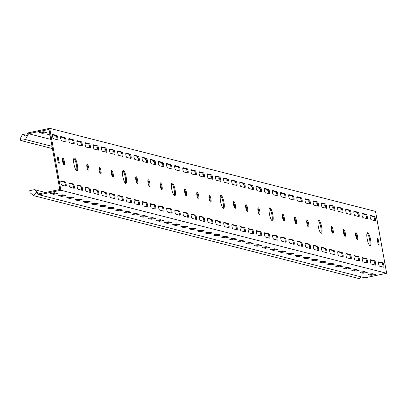 <?xml version="1.0" encoding="UTF-8"?>
<svg xmlns="http://www.w3.org/2000/svg" width="407" height="407" viewBox="0 0 407 407"><rect width="100%" height="100%" fill="white"/><g stroke="black" fill="none" stroke-linecap="round" stroke-linejoin="round"><path stroke-width="0.61" d="M196.779 192.867A3.48 0.834 -101.8 0 1 197.817 196.032A3.48 0.834 -101.8 0 1 197.97 198.555M196.932 195.385A3.48 0.834 -101.8 0 1 197.115 192.206A3.48 0.834 -101.8 0 1 198.723 195.843A3.48 0.834 -101.8 0 1 198.54 199.023A3.48 0.834 -101.8 0 1 196.932 195.385M269.373 208.165A6.644 1.597 -101.8 0 1 271.937 214.927A6.644 1.597 -101.8 0 1 271.983 220.625M269.419 213.863A6.644 1.597 -101.8 0 1 269.765 207.794A6.644 1.597 -101.8 0 1 272.838 214.738A6.644 1.597 -101.8 0 1 272.492 220.808A6.644 1.597 -101.8 0 1 269.419 213.863M257.865 208.435A3.48 0.834 -101.8 0 1 258.903 211.604A3.48 0.834 -101.8 0 1 259.055 214.123M258.018 210.958A3.48 0.834 -101.8 0 1 258.196 207.779A3.48 0.834 -101.8 0 1 259.808 211.416A3.48 0.834 -101.8 0 1 259.625 214.596A3.48 0.834 -101.8 0 1 258.018 210.958M233.43 202.208A3.48 0.834 -101.8 0 1 234.473 205.377A3.48 0.834 -101.8 0 1 234.62 207.896M233.582 204.731A3.48 0.834 -101.8 0 1 233.766 201.551A3.48 0.834 -101.8 0 1 235.373 205.184A3.48 0.834 -101.8 0 1 235.19 208.364A3.48 0.834 -101.8 0 1 233.582 204.731M147.914 180.413A3.48 0.834 -101.8 0 1 148.952 183.577A3.48 0.834 -101.8 0 1 149.099 186.096M148.062 182.931A3.48 0.834 -101.8 0 1 148.245 179.752A3.48 0.834 -101.8 0 1 149.852 183.389A3.48 0.834 -101.8 0 1 149.669 186.569A3.48 0.834 -101.8 0 1 148.062 182.931M220.508 195.711A6.644 1.597 -101.8 0 1 223.067 202.467A6.644 1.597 -101.8 0 1 223.112 208.165M220.548 201.409A6.644 1.597 -101.8 0 1 220.899 195.34A6.644 1.597 -101.8 0 1 223.972 202.279A6.644 1.597 -101.8 0 1 223.621 208.348A6.644 1.597 -101.8 0 1 220.548 201.409M208.995 195.981A3.48 0.834 -101.8 0 1 210.037 199.145A3.48 0.834 -101.8 0 1 210.185 201.668M209.147 198.499A3.48 0.834 -101.8 0 1 209.33 195.319A3.48 0.834 -101.8 0 1 210.938 198.957A3.48 0.834 -101.8 0 1 210.755 202.137A3.48 0.834 -101.8 0 1 209.147 198.499M184.564 189.754A3.48 0.834 -101.8 0 1 185.602 192.918A3.48 0.834 -101.8 0 1 185.755 195.436M184.712 192.272A3.48 0.834 -101.8 0 1 184.895 189.092A3.48 0.834 -101.8 0 1 186.503 192.73A3.48 0.834 -101.8 0 1 186.32 195.909A3.48 0.834 -101.8 0 1 184.712 192.272M294.515 217.781A3.48 0.834 -101.8 0 1 295.558 220.945A3.48 0.834 -101.8 0 1 295.706 223.463M294.668 220.299A3.48 0.834 -101.8 0 1 294.851 217.119A3.48 0.834 -101.8 0 1 296.459 220.757A3.48 0.834 -101.8 0 1 296.276 223.936A3.48 0.834 -101.8 0 1 294.668 220.299M367.109 233.079A6.644 1.597 -101.8 0 1 369.673 239.835A6.644 1.597 -101.8 0 1 369.719 245.533M367.155 238.777A6.644 1.597 -101.8 0 1 367.501 232.707A6.644 1.597 -101.8 0 1 370.574 239.647A6.644 1.597 -101.8 0 1 370.228 245.716A6.644 1.597 -101.8 0 1 367.155 238.777M355.601 233.348A3.48 0.834 -101.8 0 1 356.639 236.518A3.48 0.834 -101.8 0 1 356.791 239.036M355.754 235.872A3.48 0.834 -101.8 0 1 355.932 232.692A3.48 0.834 -101.8 0 1 357.544 236.325A3.48 0.834 -101.8 0 1 357.361 239.504A3.48 0.834 -101.8 0 1 355.754 235.872M331.166 227.121A3.48 0.834 -101.8 0 1 332.209 230.286A3.48 0.834 -101.8 0 1 332.356 232.809M331.318 229.64A3.48 0.834 -101.8 0 1 331.502 226.46A3.48 0.834 -101.8 0 1 333.109 230.097A3.48 0.834 -101.8 0 1 332.926 233.277A3.48 0.834 -101.8 0 1 331.318 229.64M245.65 205.321A3.48 0.834 -101.8 0 1 246.688 208.491A3.48 0.834 -101.8 0 1 246.835 211.009M245.797 207.845A3.48 0.834 -101.8 0 1 245.981 204.665A3.48 0.834 -101.8 0 1 247.588 208.303A3.48 0.834 -101.8 0 1 247.405 211.477A3.48 0.834 -101.8 0 1 245.797 207.845M318.243 220.625A6.644 1.597 -101.8 0 1 320.802 227.381A6.644 1.597 -101.8 0 1 320.848 233.079M318.284 226.323A6.644 1.597 -101.8 0 1 318.635 220.248A6.644 1.597 -101.8 0 1 321.708 227.192A6.644 1.597 -101.8 0 1 321.357 233.262A6.644 1.597 -101.8 0 1 318.284 226.323M306.736 220.894A3.48 0.834 -101.8 0 1 307.773 224.059A3.48 0.834 -101.8 0 1 307.921 226.582M306.883 223.412A3.48 0.834 -101.8 0 1 307.066 220.233A3.48 0.834 -101.8 0 1 308.674 223.87A3.48 0.834 -101.8 0 1 308.491 227.05A3.48 0.834 -101.8 0 1 306.883 223.412M282.3 214.667A3.48 0.834 -101.8 0 1 283.338 217.831A3.48 0.834 -101.8 0 1 283.491 220.35M282.448 217.185A3.48 0.834 -101.8 0 1 282.631 214.006A3.48 0.834 -101.8 0 1 284.239 217.643A3.48 0.834 -101.8 0 1 284.061 220.823A3.48 0.834 -101.8 0 1 282.448 217.185M73.901 158.338A6.644 1.597 -101.8 0 1 76.465 165.1A6.644 1.597 -101.8 0 1 76.506 170.798M73.947 164.036A6.644 1.597 -101.8 0 1 74.293 157.967A6.644 1.597 -101.8 0 1 77.366 164.911A6.644 1.597 -101.8 0 1 77.015 170.981A6.644 1.597 -101.8 0 1 73.947 164.036M99.043 167.954A3.48 0.834 -101.8 0 1 100.081 171.118A3.48 0.834 -101.8 0 1 100.234 173.641M99.196 170.472A3.48 0.834 -101.8 0 1 99.374 167.297A3.48 0.834 -101.8 0 1 100.987 170.93A3.48 0.834 -101.8 0 1 100.804 174.11A3.48 0.834 -101.8 0 1 99.196 170.472M171.637 183.252A6.644 1.597 -101.8 0 1 174.201 190.013A6.644 1.597 -101.8 0 1 174.242 195.711M171.683 188.95A6.644 1.597 -101.8 0 1 172.029 182.88A6.644 1.597 -101.8 0 1 175.102 189.825A6.644 1.597 -101.8 0 1 174.756 195.894A6.644 1.597 -101.8 0 1 171.683 188.95M160.129 183.526A3.48 0.834 -101.8 0 1 161.167 186.691A3.48 0.834 -101.8 0 1 161.32 189.209M160.277 186.045A3.48 0.834 -101.8 0 1 160.46 182.865A3.48 0.834 -101.8 0 1 162.072 186.503A3.48 0.834 -101.8 0 1 161.889 189.682A3.48 0.834 -101.8 0 1 160.277 186.045M135.694 177.294A3.48 0.834 -101.8 0 1 136.737 180.464A3.48 0.834 -101.8 0 1 136.884 182.982M135.846 179.818A3.48 0.834 -101.8 0 1 136.03 176.638A3.48 0.834 -101.8 0 1 137.637 180.276A3.48 0.834 -101.8 0 1 137.454 183.455A3.48 0.834 -101.8 0 1 135.846 179.818M62.393 158.613A3.48 0.834 -101.8 0 1 63.431 161.777A3.48 0.834 -101.8 0 1 63.584 164.296M62.541 161.131A3.48 0.834 -101.8 0 1 62.724 157.952A3.48 0.834 -101.8 0 1 64.337 161.589A3.48 0.834 -101.8 0 1 64.153 164.769A3.48 0.834 -101.8 0 1 62.541 161.131M122.772 170.798A6.644 1.597 -101.8 0 1 125.331 177.554A6.644 1.597 -101.8 0 1 125.376 183.252M122.812 176.496A6.644 1.597 -101.8 0 1 123.163 170.426A6.644 1.597 -101.8 0 1 126.236 177.366A6.644 1.597 -101.8 0 1 125.885 183.435A6.644 1.597 -101.8 0 1 122.812 176.496M111.259 171.067A3.48 0.834 -101.8 0 1 112.301 174.232A3.48 0.834 -101.8 0 1 112.449 176.755M111.411 173.591A3.48 0.834 -101.8 0 1 111.594 170.411A3.48 0.834 -101.8 0 1 113.202 174.043A3.48 0.834 -101.8 0 1 113.019 177.223A3.48 0.834 -101.8 0 1 111.411 173.591M86.828 164.84A3.48 0.834 -101.8 0 1 87.866 168.005A3.48 0.834 -101.8 0 1 88.019 170.528M86.976 167.358A3.48 0.834 -101.8 0 1 87.159 164.179A3.48 0.834 -101.8 0 1 88.767 167.816A3.48 0.834 -101.8 0 1 88.584 170.996A3.48 0.834 -101.8 0 1 86.976 167.358M343.386 230.235A3.48 0.834 -101.8 0 1 344.424 233.399A3.48 0.834 -101.8 0 1 344.576 235.923M343.533 232.758A3.48 0.834 -101.8 0 1 343.717 229.579A3.48 0.834 -101.8 0 1 345.324 233.211A3.48 0.834 -101.8 0 1 345.141 236.391A3.48 0.834 -101.8 0 1 343.533 232.758M190.959 170.07L194.393 170.945A2.213 0.534 -101.8 0 1 195.355 173.255A2.213 0.534 -101.8 0 1 195.436 174.929M196.255 173.067A2.213 0.534 -101.8 0 1 196.138 175.091A2.213 0.534 -101.8 0 1 196.077 175.086L192.002 174.048A2.213 0.534 -101.8 0 1 191.066 171.866A2.213 0.534 -101.8 0 1 191.158 169.714A2.213 0.534 -101.8 0 1 191.224 169.719L195.294 170.757A2.213 0.534 -101.8 0 1 196.255 173.067M207.458 218.569L210.892 219.444A2.213 0.534 -101.8 0 1 211.854 221.759A2.213 0.534 -101.8 0 1 211.935 223.428M212.754 221.566A2.213 0.534 -101.8 0 1 212.637 223.591A2.213 0.534 -101.8 0 1 212.571 223.591L208.501 222.553A2.213 0.534 -101.8 0 1 207.565 220.365A2.213 0.534 -101.8 0 1 207.656 218.218A2.213 0.534 -101.8 0 1 207.723 218.218L211.793 219.256A2.213 0.534 -101.8 0 1 212.754 221.566M199.104 172.146L202.538 173.021A2.213 0.534 -101.8 0 1 203.5 175.331A2.213 0.534 -101.8 0 1 203.581 177.004M204.4 175.142A2.213 0.534 -101.8 0 1 204.283 177.167A2.213 0.534 -101.8 0 1 204.222 177.167L200.147 176.129A2.213 0.534 -101.8 0 1 199.211 173.942A2.213 0.534 -101.8 0 1 199.303 171.79A2.213 0.534 -101.8 0 1 199.369 171.795L203.439 172.833A2.213 0.534 -101.8 0 1 204.4 175.142M215.603 220.645L219.037 221.52A2.213 0.534 -101.8 0 1 219.994 223.835A2.213 0.534 -101.8 0 1 220.08 225.503M220.899 223.641A2.213 0.534 -101.8 0 1 220.782 225.666A2.213 0.534 -101.8 0 1 220.716 225.666L216.646 224.628A2.213 0.534 -101.8 0 1 215.71 222.441A2.213 0.534 -101.8 0 1 215.802 220.294A2.213 0.534 -101.8 0 1 215.868 220.294L219.938 221.332A2.213 0.534 -101.8 0 1 220.899 223.641M174.669 165.919L178.103 166.794A2.213 0.534 -101.8 0 1 179.065 169.103A2.213 0.534 -101.8 0 1 179.151 170.772M179.965 168.915A2.213 0.534 -101.8 0 1 179.848 170.94A2.213 0.534 -101.8 0 1 179.787 170.935L175.712 169.897A2.213 0.534 -101.8 0 1 174.776 167.715A2.213 0.534 -101.8 0 1 174.873 165.563A2.213 0.534 -101.8 0 1 174.934 165.568L179.009 166.605A2.213 0.534 -101.8 0 1 179.965 168.915M191.168 214.418L194.602 215.293A2.213 0.534 -101.8 0 1 195.564 217.603A2.213 0.534 -101.8 0 1 195.645 219.276M196.464 217.414A2.213 0.534 -101.8 0 1 196.347 219.439A2.213 0.534 -101.8 0 1 196.286 219.439L192.211 218.401A2.213 0.534 -101.8 0 1 191.275 216.214A2.213 0.534 -101.8 0 1 191.366 214.062A2.213 0.534 -101.8 0 1 191.432 214.067L195.502 215.105A2.213 0.534 -101.8 0 1 196.464 217.414M182.814 167.994L186.248 168.869A2.213 0.534 -101.8 0 1 187.21 171.179A2.213 0.534 -101.8 0 1 187.291 172.848M188.11 170.991A2.213 0.534 -101.8 0 1 187.993 173.016A2.213 0.534 -101.8 0 1 187.932 173.011L183.857 171.973A2.213 0.534 -101.8 0 1 182.921 169.79A2.213 0.534 -101.8 0 1 183.013 167.638A2.213 0.534 -101.8 0 1 183.079 167.643L187.149 168.681A2.213 0.534 -101.8 0 1 188.11 170.991M199.313 216.493L202.747 217.369A2.213 0.534 -101.8 0 1 203.709 219.678A2.213 0.534 -101.8 0 1 203.79 221.352M204.609 219.49A2.213 0.534 -101.8 0 1 204.492 221.515A2.213 0.534 -101.8 0 1 204.426 221.515L200.356 220.477A2.213 0.534 -101.8 0 1 199.42 218.289A2.213 0.534 -101.8 0 1 199.511 216.142A2.213 0.534 -101.8 0 1 199.578 216.142L203.648 217.18A2.213 0.534 -101.8 0 1 204.609 219.49M223.54 178.373L226.974 179.248A2.213 0.534 -101.8 0 1 227.93 181.563A2.213 0.534 -101.8 0 1 228.017 183.231M228.836 181.369A2.213 0.534 -101.8 0 1 228.719 183.394A2.213 0.534 -101.8 0 1 228.653 183.394L224.583 182.356A2.213 0.534 -101.8 0 1 223.647 180.169A2.213 0.534 -101.8 0 1 223.738 178.022A2.213 0.534 -101.8 0 1 223.804 178.022L227.874 179.06A2.213 0.534 -101.8 0 1 228.836 181.369M240.033 226.872L243.472 227.747A2.213 0.534 -101.8 0 1 244.429 230.062A2.213 0.534 -101.8 0 1 244.515 231.731M245.335 229.874A2.213 0.534 -101.8 0 1 245.218 231.893A2.213 0.534 -101.8 0 1 245.151 231.893L241.081 230.855A2.213 0.534 -101.8 0 1 240.145 228.673A2.213 0.534 -101.8 0 1 240.237 226.521A2.213 0.534 -101.8 0 1 240.298 226.521L244.373 227.559A2.213 0.534 -101.8 0 1 245.335 229.874M231.68 180.449L235.119 181.324A2.213 0.534 -101.8 0 1 236.075 183.638A2.213 0.534 -101.8 0 1 236.162 185.307M236.981 183.45A2.213 0.534 -101.8 0 1 236.864 185.47A2.213 0.534 -101.8 0 1 236.798 185.47L232.728 184.432A2.213 0.534 -101.8 0 1 231.792 182.244A2.213 0.534 -101.8 0 1 231.883 180.098A2.213 0.534 -101.8 0 1 231.949 180.098L236.019 181.135A2.213 0.534 -101.8 0 1 236.981 183.45M248.178 228.948L251.612 229.823A2.213 0.534 -101.8 0 1 252.574 232.138A2.213 0.534 -101.8 0 1 252.661 233.806M253.475 231.949A2.213 0.534 -101.8 0 1 253.363 233.969A2.213 0.534 -101.8 0 1 253.296 233.969L249.226 232.931A2.213 0.534 -101.8 0 1 248.29 230.749A2.213 0.534 -101.8 0 1 248.382 228.597A2.213 0.534 -101.8 0 1 248.443 228.597L252.518 229.634A2.213 0.534 -101.8 0 1 253.475 231.949M207.249 174.221L210.684 175.096A2.213 0.534 -101.8 0 1 211.645 177.406A2.213 0.534 -101.8 0 1 211.726 179.08M212.546 177.218A2.213 0.534 -101.8 0 1 212.429 179.243A2.213 0.534 -101.8 0 1 212.362 179.243L208.292 178.205A2.213 0.534 -101.8 0 1 207.356 176.017A2.213 0.534 -101.8 0 1 207.448 173.865A2.213 0.534 -101.8 0 1 207.514 173.87L211.584 174.908A2.213 0.534 -101.8 0 1 212.546 177.218M223.743 222.721L227.182 223.596A2.213 0.534 -101.8 0 1 228.139 225.91A2.213 0.534 -101.8 0 1 228.225 227.579M229.044 225.722A2.213 0.534 -101.8 0 1 228.927 227.742A2.213 0.534 -101.8 0 1 228.861 227.742L224.791 226.704A2.213 0.534 -101.8 0 1 223.855 224.516A2.213 0.534 -101.8 0 1 223.947 222.37A2.213 0.534 -101.8 0 1 224.013 222.37L228.083 223.407A2.213 0.534 -101.8 0 1 229.044 225.722M215.395 176.297L218.829 177.172A2.213 0.534 -101.8 0 1 219.785 179.487A2.213 0.534 -101.8 0 1 219.872 181.156M220.691 179.294A2.213 0.534 -101.8 0 1 220.574 181.319A2.213 0.534 -101.8 0 1 220.508 181.319L216.438 180.281A2.213 0.534 -101.8 0 1 215.501 178.093A2.213 0.534 -101.8 0 1 215.593 175.946A2.213 0.534 -101.8 0 1 215.659 175.946L219.729 176.984A2.213 0.534 -101.8 0 1 220.691 179.294M231.888 224.796L235.327 225.671A2.213 0.534 -101.8 0 1 236.284 227.986A2.213 0.534 -101.8 0 1 236.37 229.655M237.189 227.798A2.213 0.534 -101.8 0 1 237.072 229.818A2.213 0.534 -101.8 0 1 237.006 229.818L232.936 228.78A2.213 0.534 -101.8 0 1 232 226.592A2.213 0.534 -101.8 0 1 232.092 224.445A2.213 0.534 -101.8 0 1 232.153 224.445L236.228 225.483A2.213 0.534 -101.8 0 1 237.189 227.798M125.799 153.459L129.238 154.334A2.213 0.534 -101.8 0 1 130.194 156.649A2.213 0.534 -101.8 0 1 130.281 158.318M131.1 156.461A2.213 0.534 -101.8 0 1 130.983 158.481A2.213 0.534 -101.8 0 1 130.917 158.481L126.847 157.443A2.213 0.534 -101.8 0 1 125.911 155.255A2.213 0.534 -101.8 0 1 126.002 153.108A2.213 0.534 -101.8 0 1 126.068 153.108L130.138 154.146A2.213 0.534 -101.8 0 1 131.1 156.461M142.297 201.958L145.731 202.839A2.213 0.534 -101.8 0 1 146.693 205.148A2.213 0.534 -101.8 0 1 146.779 206.817M147.593 204.96A2.213 0.534 -101.8 0 1 147.482 206.985A2.213 0.534 -101.8 0 1 147.415 206.98L143.345 205.942A2.213 0.534 -101.8 0 1 142.409 203.759A2.213 0.534 -101.8 0 1 142.501 201.607A2.213 0.534 -101.8 0 1 142.562 201.607L146.637 202.645A2.213 0.534 -101.8 0 1 147.593 204.96M133.944 155.535L137.383 156.41A2.213 0.534 -101.8 0 1 138.339 158.725A2.213 0.534 -101.8 0 1 138.426 160.394M139.245 158.537A2.213 0.534 -101.8 0 1 139.128 160.556A2.213 0.534 -101.8 0 1 139.062 160.556L134.992 159.519A2.213 0.534 -101.8 0 1 134.056 157.336A2.213 0.534 -101.8 0 1 134.147 155.184A2.213 0.534 -101.8 0 1 134.208 155.184L138.283 156.222A2.213 0.534 -101.8 0 1 139.245 158.537M150.442 204.039L153.877 204.914A2.213 0.534 -101.8 0 1 154.838 207.224A2.213 0.534 -101.8 0 1 154.925 208.893M155.739 207.036A2.213 0.534 -101.8 0 1 155.627 209.061A2.213 0.534 -101.8 0 1 155.56 209.056L151.49 208.018A2.213 0.534 -101.8 0 1 150.554 205.835A2.213 0.534 -101.8 0 1 150.646 203.683A2.213 0.534 -101.8 0 1 150.707 203.688L154.782 204.726A2.213 0.534 -101.8 0 1 155.739 207.036M109.514 149.308L112.948 150.183A2.213 0.534 -101.8 0 1 113.909 152.498A2.213 0.534 -101.8 0 1 113.991 154.167M114.81 152.31A2.213 0.534 -101.8 0 1 114.693 154.329A2.213 0.534 -101.8 0 1 114.626 154.329L110.556 153.291A2.213 0.534 -101.8 0 1 109.62 151.104A2.213 0.534 -101.8 0 1 109.712 148.957A2.213 0.534 -101.8 0 1 109.778 148.957L113.848 149.995A2.213 0.534 -101.8 0 1 114.81 152.31M126.007 197.807L129.446 198.682A2.213 0.534 -101.8 0 1 130.403 200.997A2.213 0.534 -101.8 0 1 130.489 202.666M131.308 200.809A2.213 0.534 -101.8 0 1 131.191 202.828A2.213 0.534 -101.8 0 1 131.125 202.828L127.055 201.791A2.213 0.534 -101.8 0 1 126.119 199.608A2.213 0.534 -101.8 0 1 126.211 197.456A2.213 0.534 -101.8 0 1 126.277 197.456L130.347 198.494A2.213 0.534 -101.8 0 1 131.308 200.809M117.659 151.384L121.093 152.259A2.213 0.534 -101.8 0 1 122.049 154.574A2.213 0.534 -101.8 0 1 122.136 156.242M122.955 154.385A2.213 0.534 -101.8 0 1 122.838 156.405A2.213 0.534 -101.8 0 1 122.772 156.405L118.702 155.367A2.213 0.534 -101.8 0 1 117.765 153.18A2.213 0.534 -101.8 0 1 117.857 151.033A2.213 0.534 -101.8 0 1 117.923 151.033L121.993 152.07A2.213 0.534 -101.8 0 1 122.955 154.385M134.152 199.883L137.591 200.763A2.213 0.534 -101.8 0 1 138.548 203.073A2.213 0.534 -101.8 0 1 138.634 204.741M139.453 202.884A2.213 0.534 -101.8 0 1 139.336 204.909A2.213 0.534 -101.8 0 1 139.27 204.904L135.2 203.866A2.213 0.534 -101.8 0 1 134.264 201.684A2.213 0.534 -101.8 0 1 134.356 199.532A2.213 0.534 -101.8 0 1 134.417 199.532L138.492 200.57A2.213 0.534 -101.8 0 1 139.453 202.884M158.379 161.767L161.813 162.642A2.213 0.534 -101.8 0 1 162.775 164.952A2.213 0.534 -101.8 0 1 162.861 166.621M163.675 164.764A2.213 0.534 -101.8 0 1 163.563 166.789A2.213 0.534 -101.8 0 1 163.497 166.784L159.422 165.746A2.213 0.534 -101.8 0 1 158.486 163.563A2.213 0.534 -101.8 0 1 158.582 161.411A2.213 0.534 -101.8 0 1 158.644 161.411L162.719 162.454A2.213 0.534 -101.8 0 1 163.675 164.764M174.878 210.266L178.312 211.141A2.213 0.534 -101.8 0 1 179.273 213.451A2.213 0.534 -101.8 0 1 179.355 215.125M180.174 213.263A2.213 0.534 -101.8 0 1 180.057 215.288A2.213 0.534 -101.8 0 1 179.996 215.283L175.921 214.245A2.213 0.534 -101.8 0 1 174.985 212.062A2.213 0.534 -101.8 0 1 175.076 209.91A2.213 0.534 -101.8 0 1 175.142 209.915L179.212 210.953A2.213 0.534 -101.8 0 1 180.174 213.263M166.524 163.843L169.958 164.718A2.213 0.534 -101.8 0 1 170.92 167.028A2.213 0.534 -101.8 0 1 171.006 168.696M171.82 166.839A2.213 0.534 -101.8 0 1 171.703 168.864A2.213 0.534 -101.8 0 1 171.642 168.859L167.567 167.821A2.213 0.534 -101.8 0 1 166.631 165.639A2.213 0.534 -101.8 0 1 166.728 163.487A2.213 0.534 -101.8 0 1 166.789 163.492L170.864 164.53A2.213 0.534 -101.8 0 1 171.82 166.839M183.023 212.342L186.457 213.217A2.213 0.534 -101.8 0 1 187.418 215.527A2.213 0.534 -101.8 0 1 187.5 217.201M188.319 215.339A2.213 0.534 -101.8 0 1 188.202 217.363A2.213 0.534 -101.8 0 1 188.141 217.358L184.066 216.321A2.213 0.534 -101.8 0 1 183.13 214.138A2.213 0.534 -101.8 0 1 183.221 211.986A2.213 0.534 -101.8 0 1 183.287 211.991L187.357 213.029A2.213 0.534 -101.8 0 1 188.319 215.339M142.089 157.611L145.528 158.486A2.213 0.534 -101.8 0 1 146.484 160.801A2.213 0.534 -101.8 0 1 146.571 162.469M147.39 160.612A2.213 0.534 -101.8 0 1 147.273 162.632A2.213 0.534 -101.8 0 1 147.207 162.632L143.137 161.594A2.213 0.534 -101.8 0 1 142.201 159.412A2.213 0.534 -101.8 0 1 142.292 157.26A2.213 0.534 -101.8 0 1 142.353 157.26L146.428 158.298A2.213 0.534 -101.8 0 1 147.39 160.612M158.588 206.115L162.022 206.99A2.213 0.534 -101.8 0 1 162.983 209.3A2.213 0.534 -101.8 0 1 163.07 210.968M163.884 209.112A2.213 0.534 -101.8 0 1 163.767 211.136A2.213 0.534 -101.8 0 1 163.706 211.131L159.63 210.093A2.213 0.534 -101.8 0 1 158.694 207.911A2.213 0.534 -101.8 0 1 158.791 205.759A2.213 0.534 -101.8 0 1 158.852 205.764L162.927 206.802A2.213 0.534 -101.8 0 1 163.884 209.112M150.234 159.686L153.668 160.567A2.213 0.534 -101.8 0 1 154.629 162.876A2.213 0.534 -101.8 0 1 154.716 164.545M155.53 162.688A2.213 0.534 -101.8 0 1 155.418 164.713A2.213 0.534 -101.8 0 1 155.352 164.708L151.282 163.67A2.213 0.534 -101.8 0 1 150.346 161.487A2.213 0.534 -101.8 0 1 150.437 159.335A2.213 0.534 -101.8 0 1 150.498 159.335L154.574 160.373A2.213 0.534 -101.8 0 1 155.53 162.688M166.733 208.191L170.167 209.066A2.213 0.534 -101.8 0 1 171.128 211.375A2.213 0.534 -101.8 0 1 171.215 213.044M172.029 211.187A2.213 0.534 -101.8 0 1 171.912 213.212A2.213 0.534 -101.8 0 1 171.851 213.207L167.776 212.169A2.213 0.534 -101.8 0 1 166.839 209.987A2.213 0.534 -101.8 0 1 166.936 207.835A2.213 0.534 -101.8 0 1 166.997 207.84L171.072 208.877A2.213 0.534 -101.8 0 1 172.029 211.187M321.276 203.286L324.71 204.161A2.213 0.534 -101.8 0 1 325.666 206.471A2.213 0.534 -101.8 0 1 325.753 208.145M326.572 206.283A2.213 0.534 -101.8 0 1 326.455 208.308A2.213 0.534 -101.8 0 1 326.389 208.308L322.319 207.27A2.213 0.534 -101.8 0 1 321.382 205.082A2.213 0.534 -101.8 0 1 321.474 202.93A2.213 0.534 -101.8 0 1 321.54 202.935L325.61 203.973A2.213 0.534 -101.8 0 1 326.572 206.283M337.769 251.785L341.208 252.661A2.213 0.534 -101.8 0 1 342.165 254.975A2.213 0.534 -101.8 0 1 342.251 256.644M343.07 254.787A2.213 0.534 -101.8 0 1 342.953 256.807A2.213 0.534 -101.8 0 1 342.887 256.807L338.817 255.769A2.213 0.534 -101.8 0 1 337.881 253.581A2.213 0.534 -101.8 0 1 337.973 251.434A2.213 0.534 -101.8 0 1 338.034 251.434L342.109 252.472A2.213 0.534 -101.8 0 1 343.07 254.787M329.416 205.362L332.855 206.237A2.213 0.534 -101.8 0 1 333.811 208.547A2.213 0.534 -101.8 0 1 333.898 210.221M334.717 208.359A2.213 0.534 -101.8 0 1 334.6 210.383A2.213 0.534 -101.8 0 1 334.534 210.383L330.464 209.346A2.213 0.534 -101.8 0 1 329.528 207.158A2.213 0.534 -101.8 0 1 329.619 205.011A2.213 0.534 -101.8 0 1 329.685 205.011L333.755 206.049A2.213 0.534 -101.8 0 1 334.717 208.359M345.914 253.861L349.348 254.736A2.213 0.534 -101.8 0 1 350.31 257.051A2.213 0.534 -101.8 0 1 350.396 258.72M351.216 256.863A2.213 0.534 -101.8 0 1 351.099 258.883A2.213 0.534 -101.8 0 1 351.032 258.883L346.962 257.845A2.213 0.534 -101.8 0 1 346.026 255.657A2.213 0.534 -101.8 0 1 346.118 253.51A2.213 0.534 -101.8 0 1 346.179 253.51L350.254 254.548A2.213 0.534 -101.8 0 1 351.216 256.863M304.985 199.135L308.42 200.01A2.213 0.534 -101.8 0 1 309.381 202.32A2.213 0.534 -101.8 0 1 309.462 203.993M310.282 202.131A2.213 0.534 -101.8 0 1 310.165 204.156A2.213 0.534 -101.8 0 1 310.103 204.151L306.028 203.113A2.213 0.534 -101.8 0 1 305.092 200.931A2.213 0.534 -101.8 0 1 305.184 198.779A2.213 0.534 -101.8 0 1 305.25 198.784L309.32 199.822A2.213 0.534 -101.8 0 1 310.282 202.131M321.479 247.634L324.918 248.509A2.213 0.534 -101.8 0 1 325.875 250.824A2.213 0.534 -101.8 0 1 325.961 252.493M326.78 250.631A2.213 0.534 -101.8 0 1 326.663 252.655A2.213 0.534 -101.8 0 1 326.597 252.655L322.527 251.618A2.213 0.534 -101.8 0 1 321.591 249.43A2.213 0.534 -101.8 0 1 321.683 247.283A2.213 0.534 -101.8 0 1 321.749 247.283L325.819 248.321A2.213 0.534 -101.8 0 1 326.78 250.631M313.131 201.211L316.565 202.086A2.213 0.534 -101.8 0 1 317.526 204.395A2.213 0.534 -101.8 0 1 317.608 206.069M318.427 204.207A2.213 0.534 -101.8 0 1 318.31 206.232A2.213 0.534 -101.8 0 1 318.243 206.232L314.173 205.189A2.213 0.534 -101.8 0 1 313.237 203.007A2.213 0.534 -101.8 0 1 313.329 200.855A2.213 0.534 -101.8 0 1 313.395 200.86L317.465 201.897A2.213 0.534 -101.8 0 1 318.427 204.207M329.624 249.71L333.063 250.585A2.213 0.534 -101.8 0 1 334.02 252.9A2.213 0.534 -101.8 0 1 334.106 254.568M334.925 252.706A2.213 0.534 -101.8 0 1 334.808 254.731A2.213 0.534 -101.8 0 1 334.742 254.731L330.672 253.693A2.213 0.534 -101.8 0 1 329.736 251.506A2.213 0.534 -101.8 0 1 329.828 249.359A2.213 0.534 -101.8 0 1 329.894 249.359L333.964 250.397A2.213 0.534 -101.8 0 1 334.925 252.706M353.851 211.589L357.285 212.464A2.213 0.534 -101.8 0 1 358.246 214.779A2.213 0.534 -101.8 0 1 358.333 216.448M359.147 214.591A2.213 0.534 -101.8 0 1 359.035 216.61A2.213 0.534 -101.8 0 1 358.969 216.61L354.899 215.573A2.213 0.534 -101.8 0 1 353.963 213.385A2.213 0.534 -101.8 0 1 354.054 211.238A2.213 0.534 -101.8 0 1 354.115 211.238L358.191 212.276A2.213 0.534 -101.8 0 1 359.147 214.591M370.35 260.088L373.784 260.968A2.213 0.534 -101.8 0 1 374.745 263.278A2.213 0.534 -101.8 0 1 374.832 264.947M375.646 263.09A2.213 0.534 -101.8 0 1 375.529 265.115A2.213 0.534 -101.8 0 1 375.468 265.11L371.393 264.072A2.213 0.534 -101.8 0 1 370.456 261.889A2.213 0.534 -101.8 0 1 370.553 259.737A2.213 0.534 -101.8 0 1 370.614 259.737L374.689 260.775A2.213 0.534 -101.8 0 1 375.646 263.09M361.996 213.665L365.43 214.54A2.213 0.534 -101.8 0 1 366.392 216.855A2.213 0.534 -101.8 0 1 366.478 218.523M367.292 216.666A2.213 0.534 -101.8 0 1 367.18 218.686A2.213 0.534 -101.8 0 1 367.114 218.686L363.039 217.648A2.213 0.534 -101.8 0 1 362.103 215.461A2.213 0.534 -101.8 0 1 362.199 213.314A2.213 0.534 -101.8 0 1 362.261 213.314L366.336 214.352A2.213 0.534 -101.8 0 1 367.292 216.666M378.495 262.164L381.929 263.044A2.213 0.534 -101.8 0 1 382.89 265.354A2.213 0.534 -101.8 0 1 382.977 267.023M383.791 265.166A2.213 0.534 -101.8 0 1 383.674 267.19A2.213 0.534 -101.8 0 1 383.613 267.185L379.538 266.147A2.213 0.534 -101.8 0 1 378.602 263.965A2.213 0.534 -101.8 0 1 378.693 261.813A2.213 0.534 -101.8 0 1 378.759 261.813L382.834 262.851A2.213 0.534 -101.8 0 1 383.791 265.166M337.561 207.438L341 208.313A2.213 0.534 -101.8 0 1 341.956 210.628A2.213 0.534 -101.8 0 1 342.043 212.296M342.862 210.434A2.213 0.534 -101.8 0 1 342.745 212.459A2.213 0.534 -101.8 0 1 342.679 212.459L338.609 211.421A2.213 0.534 -101.8 0 1 337.673 209.234A2.213 0.534 -101.8 0 1 337.764 207.087A2.213 0.534 -101.8 0 1 337.825 207.087L341.9 208.125A2.213 0.534 -101.8 0 1 342.862 210.434M354.059 255.937L357.494 256.812A2.213 0.534 -101.8 0 1 358.455 259.127A2.213 0.534 -101.8 0 1 358.542 260.795M359.356 258.938A2.213 0.534 -101.8 0 1 359.244 260.958A2.213 0.534 -101.8 0 1 359.178 260.958L355.108 259.92A2.213 0.534 -101.8 0 1 354.171 257.733A2.213 0.534 -101.8 0 1 354.263 255.586A2.213 0.534 -101.8 0 1 354.324 255.586L358.399 256.624A2.213 0.534 -101.8 0 1 359.356 258.938M345.706 209.513L349.145 210.388A2.213 0.534 -101.8 0 1 350.101 212.703A2.213 0.534 -101.8 0 1 350.188 214.372M351.007 212.515A2.213 0.534 -101.8 0 1 350.89 214.535A2.213 0.534 -101.8 0 1 350.824 214.535L346.754 213.497A2.213 0.534 -101.8 0 1 345.818 211.309A2.213 0.534 -101.8 0 1 345.909 209.162A2.213 0.534 -101.8 0 1 345.97 209.162L350.045 210.2A2.213 0.534 -101.8 0 1 351.007 212.515M362.205 258.013L365.639 258.888A2.213 0.534 -101.8 0 1 366.6 261.202A2.213 0.534 -101.8 0 1 366.687 262.871M367.501 261.014A2.213 0.534 -101.8 0 1 367.384 263.034A2.213 0.534 -101.8 0 1 367.323 263.034L363.248 261.996A2.213 0.534 -101.8 0 1 362.311 259.814A2.213 0.534 -101.8 0 1 362.408 257.662A2.213 0.534 -101.8 0 1 362.469 257.662L366.544 258.699A2.213 0.534 -101.8 0 1 367.501 261.014M256.115 186.676L259.549 187.551A2.213 0.534 -101.8 0 1 260.511 189.865A2.213 0.534 -101.8 0 1 260.597 191.534M261.411 189.677A2.213 0.534 -101.8 0 1 261.299 191.697A2.213 0.534 -101.8 0 1 261.233 191.697L257.163 190.659A2.213 0.534 -101.8 0 1 256.227 188.477A2.213 0.534 -101.8 0 1 256.318 186.325A2.213 0.534 -101.8 0 1 256.379 186.325L260.455 187.362A2.213 0.534 -101.8 0 1 261.411 189.677M272.614 235.18L276.048 236.055A2.213 0.534 -101.8 0 1 277.009 238.365A2.213 0.534 -101.8 0 1 277.096 240.033M277.91 238.176A2.213 0.534 -101.8 0 1 277.793 240.201A2.213 0.534 -101.8 0 1 277.732 240.196L273.657 239.158A2.213 0.534 -101.8 0 1 272.721 236.976A2.213 0.534 -101.8 0 1 272.817 234.824A2.213 0.534 -101.8 0 1 272.878 234.829L276.953 235.867A2.213 0.534 -101.8 0 1 277.91 238.176M264.26 188.751L267.694 189.631A2.213 0.534 -101.8 0 1 268.656 191.941A2.213 0.534 -101.8 0 1 268.742 193.61M269.556 191.753A2.213 0.534 -101.8 0 1 269.439 193.778A2.213 0.534 -101.8 0 1 269.378 193.773L265.303 192.735A2.213 0.534 -101.8 0 1 264.367 190.552A2.213 0.534 -101.8 0 1 264.464 188.4A2.213 0.534 -101.8 0 1 264.525 188.4L268.6 189.438A2.213 0.534 -101.8 0 1 269.556 191.753M280.759 237.256L284.193 238.131A2.213 0.534 -101.8 0 1 285.154 240.44A2.213 0.534 -101.8 0 1 285.236 242.109M286.055 240.252A2.213 0.534 -101.8 0 1 285.938 242.277A2.213 0.534 -101.8 0 1 285.877 242.272L281.802 241.234A2.213 0.534 -101.8 0 1 280.866 239.051A2.213 0.534 -101.8 0 1 280.957 236.899A2.213 0.534 -101.8 0 1 281.023 236.905L285.093 237.942A2.213 0.534 -101.8 0 1 286.055 240.252M239.825 182.524L243.264 183.399A2.213 0.534 -101.8 0 1 244.22 185.714A2.213 0.534 -101.8 0 1 244.307 187.383M245.126 185.526A2.213 0.534 -101.8 0 1 245.009 187.546A2.213 0.534 -101.8 0 1 244.943 187.546L240.873 186.508A2.213 0.534 -101.8 0 1 239.937 184.32A2.213 0.534 -101.8 0 1 240.028 182.173A2.213 0.534 -101.8 0 1 240.089 182.173L244.164 183.211A2.213 0.534 -101.8 0 1 245.126 185.526M256.324 231.023L259.758 231.904A2.213 0.534 -101.8 0 1 260.719 234.213A2.213 0.534 -101.8 0 1 260.806 235.882M261.62 234.025A2.213 0.534 -101.8 0 1 261.508 236.05A2.213 0.534 -101.8 0 1 261.442 236.045L257.366 235.007A2.213 0.534 -101.8 0 1 256.43 232.824A2.213 0.534 -101.8 0 1 256.527 230.672A2.213 0.534 -101.8 0 1 256.588 230.672L260.663 231.71A2.213 0.534 -101.8 0 1 261.62 234.025M247.97 184.6L251.404 185.475A2.213 0.534 -101.8 0 1 252.365 187.79A2.213 0.534 -101.8 0 1 252.452 189.459M253.271 187.602A2.213 0.534 -101.8 0 1 253.154 189.621A2.213 0.534 -101.8 0 1 253.088 189.621L249.018 188.583A2.213 0.534 -101.8 0 1 248.082 186.401A2.213 0.534 -101.8 0 1 248.173 184.249A2.213 0.534 -101.8 0 1 248.234 184.249L252.309 185.287A2.213 0.534 -101.8 0 1 253.271 187.602M264.469 233.104L267.903 233.979A2.213 0.534 -101.8 0 1 268.864 236.289A2.213 0.534 -101.8 0 1 268.951 237.958M269.765 236.101A2.213 0.534 -101.8 0 1 269.648 238.126A2.213 0.534 -101.8 0 1 269.587 238.12L265.512 237.083A2.213 0.534 -101.8 0 1 264.575 234.9A2.213 0.534 -101.8 0 1 264.672 232.748A2.213 0.534 -101.8 0 1 264.733 232.748L268.808 233.791A2.213 0.534 -101.8 0 1 269.765 236.101M288.695 194.984L292.129 195.859A2.213 0.534 -101.8 0 1 293.091 198.168A2.213 0.534 -101.8 0 1 293.172 199.837M293.991 197.98A2.213 0.534 -101.8 0 1 293.874 200.005A2.213 0.534 -101.8 0 1 293.813 200L289.738 198.962A2.213 0.534 -101.8 0 1 288.802 196.779A2.213 0.534 -101.8 0 1 288.894 194.627A2.213 0.534 -101.8 0 1 288.96 194.632L293.03 195.67A2.213 0.534 -101.8 0 1 293.991 197.98M305.194 243.483L308.628 244.358A2.213 0.534 -101.8 0 1 309.59 246.667A2.213 0.534 -101.8 0 1 309.671 248.341M310.49 246.479A2.213 0.534 -101.8 0 1 310.373 248.504A2.213 0.534 -101.8 0 1 310.307 248.504L306.237 247.461A2.213 0.534 -101.8 0 1 305.301 245.279A2.213 0.534 -101.8 0 1 305.392 243.127A2.213 0.534 -101.8 0 1 305.459 243.132L309.529 244.169A2.213 0.534 -101.8 0 1 310.49 246.479M296.84 197.059L300.274 197.934A2.213 0.534 -101.8 0 1 301.236 200.244A2.213 0.534 -101.8 0 1 301.317 201.913M302.136 200.056A2.213 0.534 -101.8 0 1 302.019 202.081A2.213 0.534 -101.8 0 1 301.958 202.076L297.883 201.038A2.213 0.534 -101.8 0 1 296.947 198.855A2.213 0.534 -101.8 0 1 297.039 196.703A2.213 0.534 -101.8 0 1 297.105 196.708L301.175 197.746A2.213 0.534 -101.8 0 1 302.136 200.056M313.339 245.558L316.773 246.433A2.213 0.534 -101.8 0 1 317.73 248.743A2.213 0.534 -101.8 0 1 317.816 250.417M318.635 248.555A2.213 0.534 -101.8 0 1 318.518 250.58A2.213 0.534 -101.8 0 1 318.452 250.58L314.382 249.542A2.213 0.534 -101.8 0 1 313.446 247.354A2.213 0.534 -101.8 0 1 313.538 245.202A2.213 0.534 -101.8 0 1 313.604 245.207L317.674 246.245A2.213 0.534 -101.8 0 1 318.635 248.555M272.405 190.827L275.839 191.707A2.213 0.534 -101.8 0 1 276.801 194.017A2.213 0.534 -101.8 0 1 276.887 195.686M277.701 193.829A2.213 0.534 -101.8 0 1 277.584 195.853A2.213 0.534 -101.8 0 1 277.523 195.848L273.448 194.811A2.213 0.534 -101.8 0 1 272.512 192.628A2.213 0.534 -101.8 0 1 272.609 190.476A2.213 0.534 -101.8 0 1 272.67 190.476L276.745 191.514A2.213 0.534 -101.8 0 1 277.701 193.829M288.904 239.331L292.338 240.206A2.213 0.534 -101.8 0 1 293.299 242.516A2.213 0.534 -101.8 0 1 293.381 244.185M294.2 242.328A2.213 0.534 -101.8 0 1 294.083 244.353A2.213 0.534 -101.8 0 1 294.022 244.348L289.947 243.31A2.213 0.534 -101.8 0 1 289.011 241.127A2.213 0.534 -101.8 0 1 289.102 238.975A2.213 0.534 -101.8 0 1 289.168 238.98L293.238 240.018A2.213 0.534 -101.8 0 1 294.2 242.328M280.55 192.908L283.984 193.783A2.213 0.534 -101.8 0 1 284.946 196.093A2.213 0.534 -101.8 0 1 285.032 197.761M285.846 195.904A2.213 0.534 -101.8 0 1 285.729 197.929A2.213 0.534 -101.8 0 1 285.668 197.924L281.593 196.886A2.213 0.534 -101.8 0 1 280.657 194.704A2.213 0.534 -101.8 0 1 280.749 192.552A2.213 0.534 -101.8 0 1 280.815 192.557L284.89 193.595A2.213 0.534 -101.8 0 1 285.846 195.904M297.049 241.407L300.483 242.282A2.213 0.534 -101.8 0 1 301.445 244.592A2.213 0.534 -101.8 0 1 301.526 246.266M302.345 244.404A2.213 0.534 -101.8 0 1 302.228 246.428A2.213 0.534 -101.8 0 1 302.167 246.423L298.092 245.385A2.213 0.534 -101.8 0 1 297.156 243.203A2.213 0.534 -101.8 0 1 297.247 241.051A2.213 0.534 -101.8 0 1 297.314 241.056L301.384 242.094A2.213 0.534 -101.8 0 1 302.345 244.404M60.643 136.854L64.077 137.729A2.213 0.534 -101.8 0 1 65.039 140.039A2.213 0.534 -101.8 0 1 65.125 141.707M65.939 139.85A2.213 0.534 -101.8 0 1 65.822 141.875A2.213 0.534 -101.8 0 1 65.761 141.87L61.686 140.832A2.213 0.534 -101.8 0 1 60.75 138.65A2.213 0.534 -101.8 0 1 60.846 136.498A2.213 0.534 -101.8 0 1 60.908 136.503L64.983 137.541A2.213 0.534 -101.8 0 1 65.939 139.85M77.142 185.353L80.576 186.228A2.213 0.534 -101.8 0 1 81.537 188.538A2.213 0.534 -101.8 0 1 81.619 190.211M82.438 188.349A2.213 0.534 -101.8 0 1 82.321 190.374A2.213 0.534 -101.8 0 1 82.26 190.374L78.185 189.336A2.213 0.534 -101.8 0 1 77.249 187.149A2.213 0.534 -101.8 0 1 77.34 184.997A2.213 0.534 -101.8 0 1 77.406 185.002L81.476 186.04A2.213 0.534 -101.8 0 1 82.438 188.349M68.788 138.929L72.222 139.805A2.213 0.534 -101.8 0 1 73.184 142.114A2.213 0.534 -101.8 0 1 73.27 143.788M74.084 141.926A2.213 0.534 -101.8 0 1 73.967 143.951A2.213 0.534 -101.8 0 1 73.906 143.946L69.831 142.908A2.213 0.534 -101.8 0 1 68.895 140.725A2.213 0.534 -101.8 0 1 68.992 138.573A2.213 0.534 -101.8 0 1 69.053 138.578L73.128 139.616A2.213 0.534 -101.8 0 1 74.084 141.926M85.287 187.429L88.721 188.304A2.213 0.534 -101.8 0 1 89.682 190.618A2.213 0.534 -101.8 0 1 89.764 192.287M90.583 190.425A2.213 0.534 -101.8 0 1 90.466 192.45A2.213 0.534 -101.8 0 1 90.405 192.45L86.33 191.412A2.213 0.534 -101.8 0 1 85.394 189.224A2.213 0.534 -101.8 0 1 85.485 187.078A2.213 0.534 -101.8 0 1 85.551 187.078L89.621 188.115A2.213 0.534 -101.8 0 1 90.583 190.425M60.852 181.201L64.286 182.077A2.213 0.534 -101.8 0 1 65.247 184.386A2.213 0.534 -101.8 0 1 65.334 186.06M66.148 184.198A2.213 0.534 -101.8 0 1 66.031 186.223A2.213 0.534 -101.8 0 1 65.97 186.218L61.895 185.18A2.213 0.534 -101.8 0 1 60.958 182.997A2.213 0.534 -101.8 0 1 61.055 180.845A2.213 0.534 -101.8 0 1 61.116 180.85L65.191 181.888A2.213 0.534 -101.8 0 1 66.148 184.198M52.498 134.778L55.932 135.653A2.213 0.534 -101.8 0 1 56.894 137.963A2.213 0.534 -101.8 0 1 56.98 139.632M57.794 137.775A2.213 0.534 -101.8 0 1 57.682 139.799A2.213 0.534 -101.8 0 1 57.616 139.794L53.546 138.756A2.213 0.534 -101.8 0 1 52.61 136.574A2.213 0.534 -101.8 0 1 52.701 134.422A2.213 0.534 -101.8 0 1 52.762 134.427L56.838 135.465A2.213 0.534 -101.8 0 1 57.794 137.775M68.997 183.277L72.431 184.152A2.213 0.534 -101.8 0 1 73.392 186.462A2.213 0.534 -101.8 0 1 73.479 188.136M74.293 186.274A2.213 0.534 -101.8 0 1 74.176 188.299A2.213 0.534 -101.8 0 1 74.115 188.299L70.04 187.261A2.213 0.534 -101.8 0 1 69.104 185.073A2.213 0.534 -101.8 0 1 69.195 182.921A2.213 0.534 -101.8 0 1 69.261 182.926L73.336 183.964A2.213 0.534 -101.8 0 1 74.293 186.274M93.223 145.157L96.657 146.032A2.213 0.534 -101.8 0 1 97.619 148.341A2.213 0.534 -101.8 0 1 97.7 150.015M98.519 148.153A2.213 0.534 -101.8 0 1 98.402 150.178A2.213 0.534 -101.8 0 1 98.341 150.178L94.266 149.14A2.213 0.534 -101.8 0 1 93.33 146.952A2.213 0.534 -101.8 0 1 93.422 144.806A2.213 0.534 -101.8 0 1 93.488 144.806L97.558 145.843A2.213 0.534 -101.8 0 1 98.519 148.153M109.722 193.656L113.156 194.531A2.213 0.534 -101.8 0 1 114.113 196.846A2.213 0.534 -101.8 0 1 114.199 198.514M115.018 196.657A2.213 0.534 -101.8 0 1 114.901 198.677A2.213 0.534 -101.8 0 1 114.835 198.677L110.765 197.639A2.213 0.534 -101.8 0 1 109.829 195.452A2.213 0.534 -101.8 0 1 109.921 193.305A2.213 0.534 -101.8 0 1 109.987 193.305L114.057 194.343A2.213 0.534 -101.8 0 1 115.018 196.657M101.368 147.232L104.803 148.107A2.213 0.534 -101.8 0 1 105.764 150.422A2.213 0.534 -101.8 0 1 105.845 152.091M106.665 150.229A2.213 0.534 -101.8 0 1 106.548 152.254A2.213 0.534 -101.8 0 1 106.481 152.254L102.411 151.216A2.213 0.534 -101.8 0 1 101.475 149.028A2.213 0.534 -101.8 0 1 101.567 146.881A2.213 0.534 -101.8 0 1 101.633 146.881L105.703 147.919A2.213 0.534 -101.8 0 1 106.665 150.229M117.862 195.731L121.301 196.606A2.213 0.534 -101.8 0 1 122.258 198.921A2.213 0.534 -101.8 0 1 122.344 200.59M123.163 198.733A2.213 0.534 -101.8 0 1 123.046 200.753A2.213 0.534 -101.8 0 1 122.98 200.753L118.91 199.715A2.213 0.534 -101.8 0 1 117.974 197.527A2.213 0.534 -101.8 0 1 118.066 195.38A2.213 0.534 -101.8 0 1 118.132 195.38L122.202 196.418A2.213 0.534 -101.8 0 1 123.163 198.733M76.933 141.005L80.367 141.88A2.213 0.534 -101.8 0 1 81.329 144.19A2.213 0.534 -101.8 0 1 81.41 145.864M82.229 144.002A2.213 0.534 -101.8 0 1 82.112 146.027A2.213 0.534 -101.8 0 1 82.051 146.027L77.976 144.984A2.213 0.534 -101.8 0 1 77.04 142.801A2.213 0.534 -101.8 0 1 77.132 140.649A2.213 0.534 -101.8 0 1 77.198 140.654L81.268 141.692A2.213 0.534 -101.8 0 1 82.229 144.002M93.432 189.504L96.866 190.379A2.213 0.534 -101.8 0 1 97.828 192.694A2.213 0.534 -101.8 0 1 97.909 194.363M98.728 192.501A2.213 0.534 -101.8 0 1 98.611 194.526A2.213 0.534 -101.8 0 1 98.55 194.526L94.475 193.488A2.213 0.534 -101.8 0 1 93.539 191.3A2.213 0.534 -101.8 0 1 93.63 189.153A2.213 0.534 -101.8 0 1 93.696 189.153L97.766 190.191A2.213 0.534 -101.8 0 1 98.728 192.501M85.078 143.081L88.512 143.956A2.213 0.534 -101.8 0 1 89.474 146.266A2.213 0.534 -101.8 0 1 89.555 147.939M90.374 146.077A2.213 0.534 -101.8 0 1 90.257 148.102A2.213 0.534 -101.8 0 1 90.196 148.102L86.121 147.064A2.213 0.534 -101.8 0 1 85.185 144.877A2.213 0.534 -101.8 0 1 85.277 142.725A2.213 0.534 -101.8 0 1 85.343 142.73L89.413 143.768A2.213 0.534 -101.8 0 1 90.374 146.077M101.577 191.58L105.011 192.455A2.213 0.534 -101.8 0 1 105.973 194.77A2.213 0.534 -101.8 0 1 106.054 196.439M106.873 194.582A2.213 0.534 -101.8 0 1 106.756 196.601A2.213 0.534 -101.8 0 1 106.69 196.601L102.62 195.564A2.213 0.534 -101.8 0 1 101.684 193.376A2.213 0.534 -101.8 0 1 101.775 191.229A2.213 0.534 -101.8 0 1 101.842 191.229L105.912 192.267A2.213 0.534 -101.8 0 1 106.873 194.582M370.141 215.741L373.575 216.616A2.213 0.534 -101.8 0 1 374.537 218.93A2.213 0.534 -101.8 0 1 374.623 220.599M375.437 218.742A2.213 0.534 -101.8 0 1 375.32 220.762A2.213 0.534 -101.8 0 1 375.259 220.762L371.184 219.724A2.213 0.534 -101.8 0 1 370.248 217.542A2.213 0.534 -101.8 0 1 370.345 215.389A2.213 0.534 -101.8 0 1 370.406 215.389L374.481 216.427A2.213 0.534 -101.8 0 1 375.437 218.742M52.071 193.02L50.463 193.554L53.47 194.353L57.753 193.518L54.747 192.725L52.071 193.02M60.216 195.095L58.608 195.635L61.615 196.428L65.898 195.594L62.892 194.8L60.216 195.095M68.361 197.171L66.753 197.71L69.76 198.504L74.043 197.67L71.037 196.876L68.361 197.171M76.506 199.247L74.898 199.786L77.905 200.58L82.189 199.745L79.182 198.952L76.506 199.247M84.651 201.323L83.038 201.862L86.05 202.655L90.334 201.821L87.327 201.027L84.651 201.323M92.796 203.398L91.183 203.938L94.195 204.731L98.479 203.897L95.472 203.103L92.796 203.398M100.941 205.474L99.328 206.013L102.335 206.807L106.624 205.978L103.617 205.179L100.941 205.474M109.086 207.55L107.473 208.089L110.48 208.883L114.769 208.053L111.762 207.255L109.086 207.55M117.231 209.625L115.619 210.165L118.625 210.958L122.914 210.129L119.907 209.33L117.231 209.625M125.376 211.701L123.764 212.24L126.77 213.034L131.059 212.205L128.047 211.406L125.376 211.701M133.521 213.777L131.909 214.316L134.915 215.115L139.204 214.28L136.192 213.482L133.521 213.777M141.661 215.858L140.054 216.392L143.06 217.19L147.344 216.356L144.337 215.557L141.661 215.858M149.807 217.933L148.199 218.467L151.206 219.266L155.489 218.432L152.483 217.638L149.807 217.933M157.952 220.009L156.344 220.543L159.351 221.342L163.634 220.508L160.628 219.714L157.952 220.009M166.097 222.085L164.489 222.619L167.496 223.418L171.779 222.583L168.773 221.79L166.097 222.085M174.242 224.16L172.634 224.695L175.641 225.493L179.925 224.659L176.918 223.865L174.242 224.16M182.387 226.236L180.779 226.775L183.786 227.569L188.07 226.735L185.063 225.941L182.387 226.236M190.532 228.312L188.919 228.851L191.931 229.645L196.215 228.81L193.208 228.017L190.532 228.312M198.677 230.387L197.064 230.927L200.076 231.72L204.36 230.886L201.353 230.092L198.677 230.387M206.822 232.463L205.209 233.002L208.216 233.796L212.505 232.962L209.498 232.168L206.822 232.463M214.967 234.539L213.354 235.078L216.361 235.872L220.65 235.037L217.643 234.244L214.967 234.539M223.112 236.615L221.5 237.154L224.506 237.947L228.795 237.118L225.788 236.319L223.112 236.615M231.257 238.69L229.645 239.23L232.651 240.023L236.94 239.194L233.928 238.395L231.257 238.69M239.402 240.766L237.79 241.305L240.796 242.099L245.085 241.27L242.073 240.471L239.402 240.766M247.542 242.842L245.935 243.381L248.942 244.175L253.225 243.345L250.219 242.547L247.542 242.842M255.688 244.917L254.08 245.457L257.087 246.255L261.37 245.421L258.364 244.622L255.688 244.917M263.833 246.998L262.225 247.532L265.232 248.331L269.515 247.497L266.509 246.703L263.833 246.998M271.978 249.074L270.37 249.608L273.377 250.407L277.66 249.572L274.654 248.779L271.978 249.074M280.123 251.15L278.515 251.684L281.522 252.482L285.806 251.648L282.799 250.854L280.123 251.15M288.268 253.225L286.655 253.759L289.667 254.558L293.951 253.724L290.944 252.93L288.268 253.225M296.413 255.301L294.8 255.84L297.812 256.634L302.096 255.8L299.089 255.006L296.413 255.301M353.424 269.831L351.816 270.37L354.823 271.164L359.106 270.334L356.1 269.536L353.424 269.831M345.278 267.755L343.671 268.294L346.678 269.088L350.961 268.259L347.954 267.46L345.278 267.755M337.138 265.679L335.526 266.219L338.532 267.012L342.821 266.183L339.809 265.384L337.138 265.679M328.993 263.604L327.381 264.143L330.387 264.937L334.676 264.102L331.664 263.309L328.993 263.604M320.848 261.528L319.236 262.067L322.242 262.861L326.531 262.027L323.524 261.233L320.848 261.528M369.714 273.982L368.106 274.522L371.113 275.32L375.396 274.486L372.39 273.687L369.714 273.982M312.703 259.452L311.09 259.992L314.097 260.785L318.386 259.951L315.379 259.157L312.703 259.452M304.558 257.377L302.945 257.916L305.952 258.71L310.241 257.875L307.234 257.082L304.558 257.377M361.569 271.907L359.961 272.446L362.968 273.239L367.251 272.41L364.245 271.611L361.569 271.907M41.102 132.046L39.489 132.585L42.501 133.379L46.785 132.55L43.778 131.751L41.102 132.046M49.812 134.015L47.634 134.661L50.041 135.302M56.466 136.426L55.779 136.737L56.665 136.991M64.611 138.502L63.924 138.812L64.81 139.067M72.756 140.578L72.07 140.888L72.955 141.143M80.901 142.654L80.215 142.964L81.095 143.218M89.047 144.729L88.36 145.04L89.24 145.294M97.192 146.805L96.505 147.12L97.385 147.37M105.337 148.881L104.65 149.196L105.53 149.45M113.477 150.956L112.795 151.272L113.675 151.526M121.622 153.032L120.94 153.347L121.82 153.602M129.767 155.108L129.085 155.423L129.965 155.678M137.912 157.183L137.23 157.499L138.11 157.753M146.057 159.259L145.37 159.575L146.255 159.829M154.202 161.34L153.515 161.65L154.401 161.905M162.347 163.416L161.66 163.726L162.546 163.98M170.492 165.491L169.805 165.802L170.691 166.056M178.637 167.567L177.951 167.877L178.836 168.132M186.782 169.643L186.096 169.953L186.976 170.207M194.928 171.718L194.241 172.029L195.121 172.283M203.073 173.794L202.386 174.104L203.266 174.359M211.213 175.87L210.531 176.185L211.411 176.435M219.358 177.945L218.676 178.261L219.556 178.51M227.503 180.021L226.821 180.337L227.701 180.591M235.648 182.097L234.966 182.412L235.846 182.667M243.793 184.173L243.106 184.488L243.991 184.742M251.938 186.248L251.251 186.564L252.137 186.818M260.083 188.324L259.396 188.639L260.282 188.894M268.228 190.405L267.541 190.715L268.427 190.969M276.373 192.48L275.687 192.791L276.572 193.045M284.518 194.556L283.832 194.867L284.712 195.121M341.529 209.086L340.847 209.402L341.727 209.656M333.384 207.01L332.702 207.326L333.582 207.575M325.239 204.935L324.557 205.245L325.437 205.499M317.094 202.859L316.412 203.169L317.292 203.424M308.954 200.783L308.267 201.094L309.147 201.348M357.819 213.237L357.132 213.553L358.018 213.807M300.809 198.708L300.122 199.018L301.002 199.272M292.664 196.632L291.977 196.942L292.857 197.197M349.674 211.162L348.987 211.477L349.872 211.732M360.836 276.791L359.361 278.663L33.572 195.625L30.133 192.755L29.752 190.644L34.437 189.662L39.362 193.768L59.793 189.494L48.993 129.451L28.561 133.725L25.412 139.525L20.732 140.507L20.35 138.395L22.548 134.341L26.094 136.35L27.971 132.886L49.725 128.337L60.862 190.232L39.108 194.785L364.896 277.828L386.65 273.275L375.513 211.375L49.725 128.337M365.237 214.489L362.052 215.155M358.369 215.929L357.229 216.168M52.462 135.322L53.688 135.078M60.607 137.398L61.833 137.154M68.752 139.474L69.979 139.23M76.898 141.55L78.124 141.31M85.043 143.625L86.269 143.386M93.188 145.701L94.414 145.462M101.333 147.777L102.559 147.538M109.478 149.852L110.704 149.613M117.623 151.928L118.849 151.689M125.768 154.004L126.994 153.765M133.908 156.079L135.139 155.84M142.053 158.155L143.284 157.916M150.198 160.231L151.424 159.992M158.343 162.312L159.569 162.067M166.488 164.387L167.715 164.143M174.634 166.463L175.86 166.219M182.779 168.539L184.005 168.295M190.924 170.614L192.15 170.375M199.069 172.69L200.295 172.451M207.214 174.766L208.44 174.527M215.359 176.842L216.585 176.602M223.504 178.917L224.73 178.678M231.649 180.993L232.875 180.754M239.789 183.069L241.02 182.829M247.934 185.144L249.165 184.905M256.079 187.22L257.305 186.981M264.224 189.296L265.45 189.057M272.369 191.376L273.596 191.132M280.515 193.452L281.741 193.208M288.66 195.528L289.886 195.284M345.67 210.058L346.901 209.819M337.525 207.982L338.756 207.743M329.385 205.906L330.611 205.667M321.24 203.831L322.466 203.592M313.095 201.755L314.321 201.516M361.96 214.209L363.186 213.97M304.95 199.679L306.176 199.435M296.805 197.604L298.031 197.359M353.815 212.133L355.046 211.894M50.778 139.392L28.561 133.725M377.92 238.568L377.024 238.756L378.205 244.546L377.05 238.94L377.106 238.36L377.92 238.568L378.195 239.23L379.085 244.18L379.049 244.76L378.215 244.551M58.16 157.061L59.29 163.253L58.455 163.044L58.181 162.383L57.29 157.433L57.326 156.853L58.16 157.061L57.265 157.25L58.445 163.039M56.171 193.086L53.302 193.422L51.877 193.06M64.316 195.162L61.447 195.497L60.022 195.136M72.461 197.237L69.592 197.573L68.167 197.212M80.606 199.313L77.737 199.654L76.312 199.288M88.751 201.389L85.882 201.73L84.458 201.363M96.897 203.464L94.027 203.805L92.603 203.439M105.042 205.54L102.172 205.881L100.748 205.515M113.187 207.621L110.317 207.957L108.893 207.59M121.327 209.697L118.457 210.032L117.038 209.671M129.472 211.772L126.602 212.108L125.178 211.747M137.617 213.848L134.748 214.184L133.323 213.823M145.762 215.924L142.893 216.259L141.468 215.898M153.907 217.999L151.038 218.335L149.613 217.974M162.052 220.075L159.183 220.411L157.758 220.05M170.197 222.151L167.328 222.487L165.903 222.125M178.342 224.226L175.473 224.562L174.048 224.201M186.487 226.302L183.618 226.638L182.194 226.277M194.632 228.378L191.763 228.714L190.339 228.352M202.778 230.454L199.908 230.794L198.484 230.428M210.923 232.529L208.053 232.87L206.629 232.504M219.068 234.605L216.198 234.946L214.774 234.58M227.208 236.686L224.338 237.022L222.919 236.655M235.353 238.761L232.483 239.097L231.059 238.731M243.498 240.837L240.629 241.173L239.204 240.812M251.643 242.913L248.774 243.249L247.349 242.887M259.788 244.989L256.919 245.324L255.494 244.963M267.933 247.064L265.064 247.4L263.639 247.039M276.078 249.14L273.209 249.476L271.784 249.115M284.223 251.216L281.354 251.551L279.93 251.19M292.368 253.291L289.499 253.627L288.075 253.266M300.514 255.367L297.644 255.703L296.22 255.342M357.524 269.902L354.655 270.238L353.23 269.877M349.379 267.826L346.51 268.162L345.085 267.796M341.234 265.746L338.365 266.086L336.94 265.72M333.089 263.67L330.219 264.011L328.795 263.644M324.944 261.594L322.074 261.935L320.655 261.569M373.814 274.053L370.945 274.389L369.52 274.028M316.804 259.518L313.934 259.859L312.51 259.493M308.659 257.443L305.789 257.779L304.365 257.417M365.669 271.978L362.8 272.314L361.375 271.952M386.65 273.275L60.862 190.232M40.909 132.092L42.333 132.453L45.202 132.117M49.054 134.168L49.878 134.376M26.618 135.378L22.548 134.341M52.025 146.306L25.412 139.525M52.432 148.586L20.732 140.507M33.572 195.625L36.167 192.333L39.108 194.785M45.508 192.486L34.437 189.662M28.419 133.984L27.62 133.532M39.143 193.584L38.558 194.327M42.333 132.453L42.501 133.379M362.8 272.314L362.968 273.239M305.789 257.779L305.952 258.71M313.934 259.859L314.097 260.785M370.945 274.389L371.113 275.32M322.074 261.935L322.242 262.861M330.219 264.011L330.387 264.937M338.365 266.086L338.532 267.012M346.51 268.162L346.678 269.088M354.655 270.238L354.823 271.164M297.644 255.703L297.812 256.634M289.499 253.627L289.667 254.558M281.354 251.551L281.522 252.482M273.209 249.476L273.377 250.407M265.064 247.4L265.232 248.331M256.919 245.324L257.087 246.255M248.774 243.249L248.942 244.175M240.629 241.173L240.796 242.099M232.483 239.097L232.651 240.023M224.338 237.022L224.506 237.947M216.198 234.946L216.361 235.872M208.053 232.87L208.216 233.796M199.908 230.794L200.076 231.72M191.763 228.714L191.931 229.645M183.618 226.638L183.786 227.569M175.473 224.562L175.641 225.493M167.328 222.487L167.496 223.418M159.183 220.411L159.351 221.342M151.038 218.335L151.206 219.266M142.893 216.259L143.06 217.19M134.748 214.184L134.915 215.115M126.602 212.108L126.77 213.034M118.457 210.032L118.625 210.958M110.317 207.957L110.48 208.883M102.172 205.881L102.335 206.807M94.027 203.805L94.195 204.731M85.882 201.73L86.05 202.655M77.737 199.654L77.905 200.58M69.592 197.573L69.76 198.504M61.447 195.497L61.615 196.428M53.302 193.422L53.47 194.353M374.481 216.427L373.575 216.616M105.912 192.267L105.011 192.455M89.413 143.768L88.512 143.956M97.766 190.191L96.866 190.379M81.268 141.692L80.367 141.88M122.202 196.418L121.301 196.606M105.703 147.919L104.803 148.107M114.057 194.343L113.156 194.531M97.558 145.843L96.657 146.032M73.336 183.964L72.431 184.152M56.838 135.465L55.932 135.653M65.191 181.888L64.286 182.077M89.621 188.115L88.721 188.304M73.128 139.616L72.222 139.805M81.476 186.04L80.576 186.228M64.983 137.541L64.077 137.729M301.384 242.094L300.483 242.282M284.89 193.595L283.984 193.783M293.238 240.018L292.338 240.206M276.745 191.514L275.839 191.707M317.674 246.245L316.773 246.433M301.175 197.746L300.274 197.934M309.529 244.169L308.628 244.358M293.03 195.67L292.129 195.859M268.808 233.791L267.903 233.979M252.309 185.287L251.404 185.475M260.663 231.71L259.758 231.904M244.164 183.211L243.264 183.399M285.093 237.942L284.193 238.131M268.6 189.438L267.694 189.631M276.953 235.867L276.048 236.055M260.455 187.362L259.549 187.551M366.544 258.699L365.639 258.888M350.045 210.2L349.145 210.388M358.399 256.624L357.494 256.812M341.9 208.125L341 208.313M382.834 262.851L381.929 263.044M366.336 214.352L365.43 214.54M374.689 260.775L373.784 260.968M358.191 212.276L357.285 212.464M333.964 250.397L333.063 250.585M317.465 201.897L316.565 202.086M325.819 248.321L324.918 248.509M309.32 199.822L308.42 200.01M350.254 254.548L349.348 254.736M333.755 206.049L332.855 206.237M342.109 252.472L341.208 252.661M325.61 203.973L324.71 204.161M171.072 208.877L170.167 209.066M154.574 160.373L153.668 160.567M162.927 206.802L162.022 206.99M146.428 158.298L145.528 158.486M187.357 213.029L186.457 213.217M170.864 164.53L169.958 164.718M179.212 210.953L178.312 211.141M162.719 162.454L161.813 162.642M138.492 200.57L137.591 200.763M121.993 152.07L121.093 152.259M130.347 198.494L129.446 198.682M113.848 149.995L112.948 150.183M154.782 204.726L153.877 204.914M138.283 156.222L137.383 156.41M146.637 202.645L145.731 202.839M130.138 154.146L129.238 154.334M236.228 225.483L235.327 225.671M219.729 176.984L218.829 177.172M228.083 223.407L227.182 223.596M211.584 174.908L210.684 175.096M252.518 229.634L251.612 229.823M236.019 181.135L235.119 181.324M244.373 227.559L243.472 227.747M227.874 179.06L226.974 179.248M203.648 217.18L202.747 217.369M187.149 168.681L186.248 168.869M195.502 215.105L194.602 215.293M179.009 166.605L178.103 166.794M219.938 221.332L219.037 221.52M203.439 172.833L202.538 173.021M211.793 219.256L210.892 219.444M195.294 170.757L194.393 170.945M59.325 162.673L58.42 162.861M58.43 157.723L57.529 157.911M379.085 244.18L378.179 244.368M378.195 239.23L377.289 239.418"/></g></svg>

